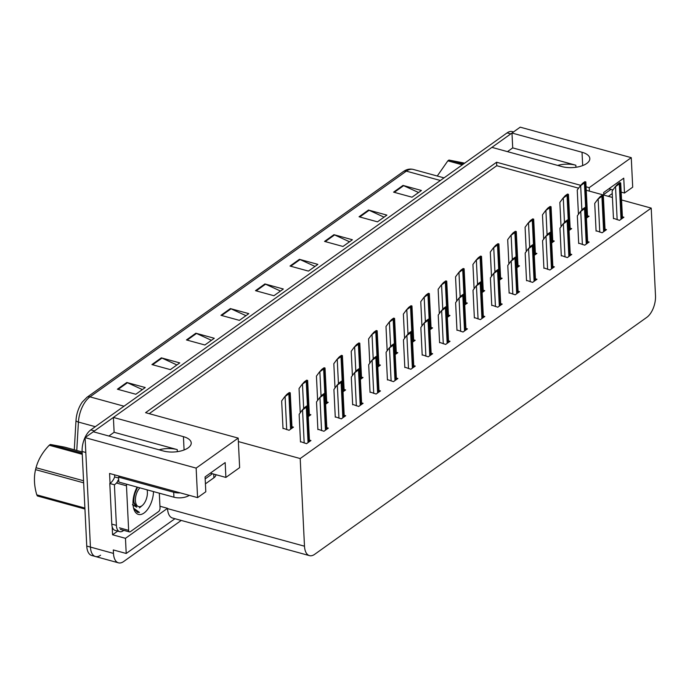 <?xml version="1.0" encoding="UTF-8"?>
<svg xmlns="http://www.w3.org/2000/svg" width="690" height="690" viewBox="0 0 690 690"><rect width="100%" height="100%" fill="white"/><g stroke="black" fill="none" stroke-linecap="round" stroke-linejoin="round"><path stroke-width="1.03" d="M507.461 151.636L512.713 147.893L575.84 165.221A17.854 8.194 -2.8 0 0 557.632 165.41M108.873 436.037L114.117 432.285L177.252 449.613A17.854 8.194 -2.8 0 0 159.045 449.802M580.782 185.343L496.584 162.236L145.573 412.68L238.197 438.107L196.141 468.113L85.086 437.624L93.305 431.759L163.349 450.984A17.854 8.194 -2.8 0 0 188.137 447.87A17.854 8.194 -2.8 0 0 191.225 442.945A17.854 8.194 -2.8 0 0 183.437 436.658L113.393 417.433L491.901 147.367L561.936 166.592A17.854 8.194 -2.8 0 0 586.724 163.478A17.854 8.194 -2.8 0 0 589.821 158.553A17.854 8.194 -2.8 0 0 582.024 152.266L511.98 133.032L520.208 127.167L631.264 157.656L632.704 187.171L624.485 193.036L623.751 178.175L603.664 192.51L603.793 195.08M117.705 531.11L112.565 534.784L112.168 526.712M110.055 483.354L109.572 473.469L197.582 497.628L205.801 491.763L205.077 476.902L225.164 462.576L225.889 477.428L239.637 467.622L238.361 441.574L300.202 458.548L304.488 546.204A16.741 8.651 105.3 0 0 309.474 555.631A16.741 8.651 105.3 0 0 314.631 554.346L646.815 317.34A16.741 8.651 105.3 0 0 655.5 295.76L651.213 208.104L621.578 199.971M159.951 506.236L167.523 508.314L125.468 538.321L112.565 534.784M167.523 508.314L167.541 508.616A16.741 8.651 105.3 0 0 172.526 518.043L309.474 555.631M125.468 538.321L126.21 553.475L174.95 518.707M181.237 520.433L123.622 561.548A16.741 8.651 -74.7 0 1 118.464 562.833A16.741 8.651 -74.7 0 1 113.479 553.406L113.307 549.939L126.21 553.475M196.141 468.113L197.582 497.628M100.576 555.217A16.741 8.651 -74.7 0 1 95.418 556.502A16.741 8.651 -74.7 0 1 90.433 547.084L85.086 437.624M631.264 157.656L589.2 187.663L586.12 186.809M512.713 147.893L511.98 133.032M114.117 432.285L113.393 417.433M612.427 197.452L586.284 190.276M608.916 188.767L612.944 189.871M621.198 192.139L624.485 193.036M210.329 473.159L225.889 477.428M300.202 458.548L651.213 208.104M238.197 438.107L238.361 441.574M578.608 188.172L496.757 165.704L149.204 413.681M496.757 165.704L496.584 162.236M589.2 187.663L589.372 191.13M456.961 329.975L463.033 332.019L467.432 328.88L465.914 328.466M474.349 317.572L480.421 319.608L484.82 316.477L483.302 316.063M491.737 305.161L497.809 307.205L502.208 304.066L500.69 303.652M509.125 292.758L515.197 294.803L519.596 291.663L518.078 291.249M543.901 267.944L549.973 269.988L554.372 266.849L552.854 266.435M526.513 280.356L532.585 282.391L536.984 279.26L535.466 278.846M596.065 230.727L602.137 232.772L606.527 229.632L605.018 229.218M578.677 243.139L584.749 245.174L589.139 242.043L587.63 241.621M561.289 255.541L567.361 257.577L571.751 254.446L570.242 254.032M439.573 342.378L445.654 344.422L450.044 341.283L448.534 340.869M422.185 354.789L428.266 356.825L432.656 353.694L431.147 353.28M404.797 367.192L410.878 369.236L415.268 366.097L413.759 365.683M387.409 379.603L393.49 381.639L397.88 378.508L396.371 378.086M370.03 392.006L376.102 394.042L380.492 390.911L378.983 390.497M352.642 404.409L358.714 406.453L363.104 403.314L361.595 402.9M335.254 416.82L341.326 418.856L345.716 415.725L344.207 415.302M317.866 429.223L323.938 431.259L328.337 428.128L326.819 427.714M300.478 441.626L306.55 443.67L310.949 440.531L309.43 440.116M613.445 218.325L619.525 220.36L623.915 217.229L622.406 216.815M534.319 255.3L536.889 253.463L535.371 253.049M551.707 242.897L554.277 241.06L552.759 240.646M569.086 230.486L571.665 228.649L570.147 228.235M516.931 267.703L519.501 265.874L517.983 265.452M499.543 280.114L502.113 278.277L500.604 277.863M482.155 292.517L484.725 290.68L483.216 290.266M464.767 304.92L467.337 303.091L465.828 302.669M447.379 317.331L449.949 315.494L448.44 315.08M429.991 329.734L432.561 327.897L431.052 327.483M412.603 342.137L415.173 340.308L413.664 339.885M395.215 354.548L397.794 352.711L396.276 352.297M377.827 366.951L380.406 365.113L378.888 364.7M360.439 379.362L363.018 377.525L361.5 377.111M343.051 391.765L345.63 389.928L344.112 389.514M325.671 404.168L328.242 402.33L326.724 401.916M308.283 416.579L310.854 414.742L309.336 414.328M282.995 428.24L289.076 430.284L293.466 427.145L291.948 426.731M586.474 218.083L589.053 216.246L587.535 215.832M93.409 431.793A16.741 8.651 -74.7 0 1 94.496 430.914L510.79 133.886A16.741 8.651 -74.7 0 1 511.989 133.153M118.464 562.833L95.418 556.502A16.741 8.651 -74.7 0 1 90.433 547.084L85.81 452.485L82.127 451.476A16.741 8.651 -74.7 0 1 90.813 429.896L507.107 132.877A16.741 8.651 -74.7 0 1 512.265 131.592L513.524 131.937M74.287 449.785L75.995 420.512A20.088 10.376 -74.7 0 1 82.386 401.951L86.992 397.285L403.357 171.56A5.58 4.037 54.5 0 1 406.35 171.146L89.993 396.871A5.58 4.037 -125.5 0 0 86.992 397.285M95.418 556.502L91.736 555.493A16.741 8.651 -74.7 0 1 86.75 546.066L82.127 451.476M333.951 234.686L352.383 239.749L342.973 246.468L324.541 241.405L333.951 234.686A4.468 3.226 -125.5 0 1 334.598 234.919L325.24 241.595M368.477 210.053L386.909 215.116L377.49 221.835L359.059 216.772L368.477 210.053A4.468 3.226 -125.5 0 1 369.124 210.286L359.766 216.962M403.003 185.42L421.435 190.483L412.016 197.202L393.585 192.139L403.003 185.42A4.468 3.226 -125.5 0 1 403.641 185.662L394.292 192.329M230.382 308.585L248.814 313.639L239.396 320.358L220.964 315.304L230.382 308.585A4.468 3.226 -125.5 0 1 231.029 308.818L221.671 315.494M195.857 333.218L214.288 338.272L204.878 344.991L186.447 339.937L195.857 333.218A4.468 3.226 -125.5 0 1 196.503 333.451L187.145 340.127M161.339 357.851L179.771 362.906L170.352 369.624L151.921 364.57L161.339 357.851A4.468 3.226 -125.5 0 1 161.978 358.084L152.619 364.76M126.813 382.484L145.245 387.538L135.827 394.257L117.395 389.203L126.813 382.484A4.468 3.226 -125.5 0 1 127.452 382.717L118.102 389.393M299.426 259.319L317.866 264.382L308.447 271.101L290.016 266.038L299.426 259.319A4.468 3.226 -125.5 0 1 300.072 259.552L290.714 266.228M264.908 283.952L283.34 289.015L273.921 295.725L255.49 290.671L264.908 283.952A4.468 3.226 -125.5 0 1 265.547 284.185L256.197 290.861M280.476 291.051L265.547 284.185M315.002 266.418L300.072 259.552M142.382 389.583L127.452 382.717M176.907 364.95L161.978 358.084M211.433 340.317L196.503 333.451M245.959 315.684L231.029 308.818M418.571 192.519L403.641 185.662M384.045 217.152L369.124 210.286M349.528 241.785L334.598 234.919M578.436 214.323L577.245 190.026L580.23 185.955L583.559 183.54A2.795 1.276 -2.8 0 0 584.439 183.126L585.387 182.453A2.795 1.276 -2.8 0 0 585.827 181.918L587.604 217.272M580.23 185.955L582.627 183.281L584.896 181.66L585.827 181.918M582.627 183.281L583.559 183.54M613.47 218.704L612.116 191.009L615.101 186.938L618.43 184.515A2.795 1.276 -2.8 0 0 619.309 184.101L620.25 183.428A2.795 1.276 -2.8 0 0 620.698 182.902L622.475 218.256M615.101 186.938L617.498 184.264L619.767 182.643L620.698 182.902M617.498 184.264L618.43 184.515M561.048 226.734L559.857 202.429L562.842 198.366L566.18 195.943A2.795 1.276 -2.8 0 0 567.051 195.529L567.999 194.856A2.795 1.276 -2.8 0 0 568.439 194.321L570.216 229.684M562.842 198.366L565.239 195.684L567.508 194.062L568.439 194.321M565.239 195.684L566.18 195.943M543.66 239.137L542.469 214.84L545.454 210.769L548.792 208.346A2.795 1.276 -2.8 0 0 549.671 207.932L550.611 207.259A2.795 1.276 -2.8 0 0 551.06 206.733L552.837 242.087M545.454 210.769L547.851 208.087L550.12 206.474L551.06 206.733M547.851 208.087L548.792 208.346M526.272 251.54L525.081 227.243L528.066 223.18L531.404 220.757A2.795 1.276 -2.8 0 0 532.283 220.343L533.223 219.67A2.795 1.276 -2.8 0 0 533.672 219.135L535.449 254.498M528.066 223.18L530.463 220.498L532.732 218.877L533.672 219.135M530.463 220.498L531.404 220.757M596.082 231.107L594.728 203.412L597.712 199.35L601.042 196.926A2.795 1.276 -2.8 0 0 601.922 196.512L602.862 195.839A2.795 1.276 -2.8 0 0 603.31 195.305L605.087 230.667M597.712 199.35L600.11 196.667L602.379 195.046L603.31 195.305M600.11 196.667L601.042 196.926M578.694 243.51L577.34 215.823L580.325 211.752L583.654 209.329A2.795 1.276 -2.8 0 0 584.534 208.915L585.474 208.242A2.795 1.276 -2.8 0 0 585.922 207.707L587.699 243.07M580.325 211.752L582.722 209.07L584.991 207.457L585.922 207.707M582.722 209.07L583.654 209.329M561.306 255.921L559.952 228.226L562.937 224.155L566.266 221.732A2.795 1.276 -2.8 0 0 567.145 221.318L568.086 220.645A2.795 1.276 -2.8 0 0 568.534 220.119L570.311 255.472M562.937 224.155L565.334 221.481L567.603 219.86L568.534 220.119M565.334 221.481L566.266 221.732M543.918 268.324L542.564 240.629L545.548 236.566L548.878 234.143A2.795 1.276 -2.8 0 0 549.758 233.729L550.698 233.056A2.795 1.276 -2.8 0 0 551.146 232.521L552.923 267.884M545.548 236.566L547.946 233.884L550.215 232.263L551.146 232.521M547.946 233.884L548.878 234.143M205.413 483.845L213.909 477.782A11.161 5.123 -2.8 0 0 215.841 474.711L215.841 474.668M119.603 476.221A11.161 5.123 177.2 0 1 118.576 477.118L118.818 482.068L173.932 497.197A11.161 5.123 -2.8 0 0 189.284 495.351M118.576 477.118L173.69 492.246A11.161 5.123 -2.8 0 0 180.28 492.884M205.172 478.886L212.408 473.728M123.786 530.36L123.156 530.808A11.161 5.761 -74.7 0 1 119.715 531.662A11.161 5.761 -74.7 0 1 116.394 525.383L114.411 484.768L109.796 483.5L111.789 524.115A11.161 5.761 105.3 0 0 115.109 530.403L119.715 531.662M114.695 474.875A5.58 4.037 54.5 0 0 114.626 475.962L114.678 476.954A11.161 5.761 -74.7 0 1 109.796 483.5M114.678 476.954L118.628 478.032M117.429 481.767A11.161 5.761 -74.7 0 1 114.411 484.768M608.364 196.339L612.237 193.579M603.767 194.494L610.995 189.336M153.508 491.591A18.199 9.401 -74.7 0 1 145.236 512.049A18.199 9.401 -74.7 0 1 133.946 509.367A18.199 9.401 -74.7 0 1 133.023 504.174A18.199 9.401 -74.7 0 1 137.129 487.097M133.679 508.513L137.457 512.342L139.449 512.428L133.946 508.427M159.312 493.186L160.037 507.961A2.795 1.44 -74.7 0 1 158.588 511.557L130.341 531.705A2.795 1.44 -74.7 0 1 129.478 531.921A2.795 1.44 -74.7 0 1 128.65 530.351L126.468 485.777A2.795 1.44 -74.7 0 1 126.667 484.225M126.468 485.777L117.257 483.25A2.795 1.44 -74.7 0 1 118.706 479.654M137.37 512.308L139.449 512.428M82.265 454.305L49.249 445.24A30.136 15.568 -74.7 0 1 49.809 444.834A30.136 15.568 -74.7 0 1 50.361 444.455L82.205 453.192M82.144 451.941L64.817 447.18L50.361 444.455M147.074 489.831A10.635 5.494 -74.7 0 1 142.364 505.416A10.635 5.494 -74.7 0 1 141.873 505.796A10.635 5.494 -74.7 0 1 135.499 501.466A10.635 5.494 -74.7 0 1 139.88 487.856M132.411 504.726L136.715 507.185C133.653 504.804 133.067 500.198 134.973 493.367L137.552 487.218M83.663 482.845L35.552 469.64A30.136 15.568 -74.7 0 1 36.027 467.725L83.559 480.766M84.939 509.013L37.415 495.972A30.136 15.568 -74.7 0 1 36.786 494.851L84.896 508.056M35.552 469.64C33.724 477.402 34.138 485.812 36.786 494.851M49.249 445.24C42.633 452.097 38.226 459.583 36.027 467.725M133.067 500.837L136.715 507.185M462.326 164.824L447.845 160.848A30.136 15.568 -74.7 0 1 448.397 160.442A30.136 15.568 -74.7 0 1 448.949 160.054L463.439 164.03M464.68 163.142L448.949 160.054M447.845 160.848L437.253 176.028M508.884 263.951L507.693 239.646L510.678 235.583L514.016 233.16A2.795 1.276 -2.8 0 0 514.895 232.746L515.835 232.073A2.795 1.276 -2.8 0 0 516.284 231.538L518.061 266.901M510.678 235.583L513.075 232.901L515.344 231.288L516.284 231.538M513.075 232.901L514.016 233.16M491.496 276.354L490.305 252.057L493.29 247.986L496.627 245.562A2.795 1.276 -2.8 0 0 497.507 245.148L498.447 244.476A2.795 1.276 -2.8 0 0 498.896 243.95L500.673 279.303M493.29 247.986L495.687 245.312L497.956 243.691L498.896 243.95M495.687 245.312L496.627 245.562M474.108 288.756L472.917 264.46L475.902 260.397L479.24 257.974A2.795 1.276 -2.8 0 0 480.119 257.56L481.059 256.887A2.795 1.276 -2.8 0 0 481.508 256.352L483.285 291.715M475.902 260.397L478.308 257.715L480.568 256.094L481.508 256.352M478.308 257.715L479.24 257.974M526.53 280.727L525.176 253.04L528.161 248.969L531.49 246.546A2.795 1.276 -2.8 0 0 532.37 246.132L533.31 245.459A2.795 1.276 -2.8 0 0 533.758 244.924L535.535 280.287M528.161 248.969L530.558 246.287L532.827 244.674L533.758 244.924M530.558 246.287L531.49 246.546M509.142 293.138L507.788 265.443L510.773 261.372L514.102 258.948A2.795 1.276 -2.8 0 0 514.982 258.534L515.93 257.87A2.795 1.276 -2.8 0 0 516.37 257.336L518.147 292.689M510.773 261.372L513.17 258.698L515.439 257.077L516.37 257.336M513.17 258.698L514.102 258.948M491.754 305.541L490.4 277.846L493.385 273.783L496.722 271.36A2.795 1.276 -2.8 0 0 497.594 270.946L498.542 270.273A2.795 1.276 -2.8 0 0 498.991 269.738L500.759 305.101M493.385 273.783L495.782 271.101L498.051 269.48L498.991 269.738M495.782 271.101L496.722 271.36M456.72 301.168L455.538 276.863L458.522 272.8L461.852 270.377A2.795 1.276 -2.8 0 0 462.731 269.963L463.671 269.29A2.795 1.276 -2.8 0 0 464.12 268.755L465.897 304.118M458.522 272.8L460.92 270.118L463.188 268.505L464.12 268.755M460.92 270.118L461.852 270.377M439.332 313.571L438.15 289.274L441.134 285.203L444.464 282.779A2.795 1.276 -2.8 0 0 445.343 282.365L446.283 281.693A2.795 1.276 -2.8 0 0 446.732 281.166L448.509 316.52M441.134 285.203L443.532 282.529L445.8 280.908L446.732 281.166M443.532 282.529L444.464 282.779M421.944 325.982L420.762 301.677L423.746 297.614L427.076 295.191A2.795 1.276 -2.8 0 0 427.955 294.777L428.895 294.104A2.795 1.276 -2.8 0 0 429.344 293.569L431.121 328.932M423.746 297.614L426.144 294.932L428.412 293.31L429.344 293.569M426.144 294.932L427.076 295.191M404.564 338.385L403.374 314.088L406.358 310.017L409.688 307.593A2.795 1.276 -2.8 0 0 410.567 307.179L411.507 306.507A2.795 1.276 -2.8 0 0 411.956 305.972L413.733 341.334M406.358 310.017L408.756 307.335L411.024 305.722L411.956 305.972M408.756 307.335L409.688 307.593M387.176 350.787L385.986 326.491L388.97 322.42L392.3 319.996A2.795 1.276 -2.8 0 0 393.179 319.582L394.119 318.918A2.795 1.276 -2.8 0 0 394.568 318.383L396.345 353.737M388.97 322.42L391.368 319.746L393.636 318.125L394.568 318.383M391.368 319.746L392.3 319.996M474.366 317.943L473.012 290.257L475.997 286.186L479.334 283.762A2.795 1.276 -2.8 0 0 480.214 283.349L481.154 282.676A2.795 1.276 -2.8 0 0 481.603 282.15L483.38 317.504M475.997 286.186L478.394 283.504L480.663 281.891L481.603 282.15M478.394 283.504L479.334 283.762M456.978 330.355L455.624 302.66L458.609 298.589L461.946 296.165A2.795 1.276 -2.8 0 0 462.826 295.751L463.766 295.087A2.795 1.276 -2.8 0 0 464.215 294.552L465.991 329.906M458.609 298.589L461.006 295.915L463.275 294.294L464.215 294.552M461.006 295.915L461.946 296.165M439.59 342.757L438.236 315.063L441.221 311L444.558 308.577A2.795 1.276 -2.8 0 0 445.438 308.163L446.378 307.49A2.795 1.276 -2.8 0 0 446.827 306.955L448.604 342.318M441.221 311L443.618 308.318L445.887 306.696L446.827 306.955M443.618 308.318L444.558 308.577M422.202 355.169L420.848 327.474L423.832 323.403L427.17 320.979A2.795 1.276 -2.8 0 0 428.05 320.565L428.99 319.893A2.795 1.276 -2.8 0 0 429.439 319.366L431.216 354.72M423.832 323.403L426.23 320.721L428.499 319.108L429.439 319.366M426.23 320.721L427.17 320.979M404.823 367.572L403.46 339.877L406.453 335.814L409.782 333.391A2.795 1.276 -2.8 0 0 410.662 332.977L411.602 332.304A2.795 1.276 -2.8 0 0 412.051 331.769L413.828 367.132M406.453 335.814L408.851 333.132L411.119 331.511L412.051 331.769M408.851 333.132L409.782 333.391M369.788 363.199L368.598 338.894L371.582 334.831L374.912 332.407A2.795 1.276 -2.8 0 0 375.791 331.994L376.731 331.321A2.795 1.276 -2.8 0 0 377.18 330.786L378.957 366.149M371.582 334.831L373.98 332.149L376.248 330.527L377.18 330.786M373.98 332.149L374.912 332.407M352.4 375.602L351.21 351.305L354.194 347.234L357.524 344.81A2.795 1.276 -2.8 0 0 358.403 344.396L359.352 343.724A2.795 1.276 -2.8 0 0 359.792 343.189L361.569 378.551M354.194 347.234L356.592 344.552L358.86 342.939L359.792 343.189M356.592 344.552L357.524 344.81M335.012 388.004L333.822 363.708L336.806 359.637L340.144 357.213A2.795 1.276 -2.8 0 0 341.015 356.799L341.964 356.135A2.795 1.276 -2.8 0 0 342.404 355.6L344.181 390.954M336.806 359.637L339.204 356.963L341.472 355.341L342.404 355.6M339.204 356.963L340.144 357.213M317.624 400.416L316.434 376.11L319.418 372.048L322.756 369.624A2.795 1.276 -2.8 0 0 323.636 369.21L324.576 368.538A2.795 1.276 -2.8 0 0 325.024 368.003L326.801 403.365M319.418 372.048L321.816 369.366L324.084 367.744L325.024 368.003M321.816 369.366L322.756 369.624M300.236 412.818L299.046 388.522L302.03 384.451L305.368 382.027A2.795 1.276 -2.8 0 0 306.248 381.613L307.188 380.94A2.795 1.276 -2.8 0 0 307.637 380.414L309.413 415.768M302.03 384.451L304.428 381.768L306.696 380.156L307.637 380.414M304.428 381.768L305.368 382.027M283.012 428.619L281.658 400.925L284.642 396.853L287.98 394.439A2.795 1.276 -2.8 0 0 288.86 394.024L289.8 393.352A2.795 1.276 -2.8 0 0 290.248 392.817L292.025 428.171M284.642 396.853L287.04 394.18L289.308 392.558L290.248 392.817M287.04 394.18L287.98 394.439M387.435 379.974L386.081 352.28L389.065 348.217L392.394 345.794A2.795 1.276 -2.8 0 0 393.274 345.38L394.214 344.707A2.795 1.276 -2.8 0 0 394.663 344.172L396.44 379.535M389.065 348.217L391.463 345.535L393.731 343.922L394.663 344.172M391.463 345.535L392.394 345.794M370.047 392.386L368.693 364.691L371.677 360.62L375.006 358.196A2.795 1.276 -2.8 0 0 375.886 357.782L376.826 357.11A2.795 1.276 -2.8 0 0 377.275 356.583L379.052 391.937M371.677 360.62L374.075 357.946L376.343 356.325L377.275 356.583M374.075 357.946L375.006 358.196M352.659 404.788L351.305 377.094L354.289 373.031L357.618 370.608A2.795 1.276 -2.8 0 0 358.498 370.194L359.438 369.521A2.795 1.276 -2.8 0 0 359.887 368.986L361.663 404.349M354.289 373.031L356.687 370.349L358.955 368.727L359.887 368.986M356.687 370.349L357.618 370.608M335.271 417.191L333.917 389.496L336.901 385.434L340.23 383.01A2.795 1.276 -2.8 0 0 341.11 382.596L342.05 381.924A2.795 1.276 -2.8 0 0 342.499 381.389L344.276 416.751M336.901 385.434L339.299 382.752L341.567 381.139L342.499 381.389M339.299 382.752L340.23 383.01M317.883 429.603L316.529 401.908L319.513 397.837L322.842 395.413A2.795 1.276 -2.8 0 0 323.722 394.999L324.662 394.326A2.795 1.276 -2.8 0 0 325.111 393.8L326.887 429.154M319.513 397.837L321.911 395.163L324.179 393.541L325.111 393.8M321.911 395.163L322.842 395.413M300.495 442.005L299.141 414.311L302.125 410.248L305.454 407.825A2.795 1.276 -2.8 0 0 306.334 407.411L307.274 406.738A2.795 1.276 -2.8 0 0 307.723 406.203L309.5 441.565M302.125 410.248L304.523 407.566L306.791 405.944L307.723 406.203M304.523 407.566L305.454 407.825M575.84 165.221L575.943 167.273M177.252 449.613L177.347 451.665M582.679 165.583L582.024 152.266M184.083 449.975L183.437 436.658M113.479 553.406L86.75 546.066M304.488 546.204L167.541 508.616M403.357 171.56C406.574 169.292 409.869 168.584 413.232 169.43A22.322 11.532 105.3 0 0 406.35 171.146L440.375 180.487M124.01 406.212L89.993 396.871A22.322 11.532 105.3 0 0 78.427 422.064A5.58 1.82 -176.7 0 1 75.995 420.512M95.298 426.696L78.427 422.064L76.771 450.466M90.813 429.896L94.496 430.914M507.107 132.877L510.79 133.886M587.104 217.635L585.387 182.453M585.638 207.63L584.439 183.126M581.86 210.036L580.687 186.084M621.975 218.618L620.25 183.428M621.026 219.291L619.309 184.101M617.153 219.713L615.558 187.068M569.716 230.037L567.999 194.856M568.25 220.041L567.051 195.529M564.472 222.439L563.299 198.487M552.328 242.449L550.611 207.259M550.87 232.444L549.671 207.932M547.084 234.841L545.919 210.899M534.94 254.852L533.223 219.67M533.482 244.847L532.283 220.343M529.696 247.253L528.531 223.301M604.587 231.021L602.862 195.839M603.647 231.693L601.922 196.512M599.765 232.116L598.17 199.47M587.199 243.432L585.474 208.242M586.259 244.096L584.534 208.915M582.377 244.527L580.782 211.882M569.811 255.835L568.086 220.645M568.87 256.507L567.145 221.318M564.989 256.93L563.394 224.285M552.423 268.238L550.698 233.056M551.482 268.91L549.758 233.729M547.601 269.333L546.006 236.687M116.394 525.383L111.789 524.115M213.909 477.782L213.728 474.09M173.69 492.246L173.932 497.197M612.366 190.664L612.315 189.698M128.65 530.351L119.439 527.824M517.552 267.254L515.835 232.073M516.094 257.258L514.895 232.746M512.308 259.656L511.143 235.713M500.164 279.666L498.447 244.476M498.706 269.661L497.507 245.148M494.928 272.058L493.755 248.115M482.784 292.068L481.059 256.887M481.318 282.072L480.119 257.56M477.54 284.47L476.367 260.518M535.035 280.649L533.31 245.459M534.095 281.322L532.37 246.132M530.213 281.744L528.618 249.099M517.647 293.052L515.93 257.87M516.707 293.724L514.982 258.534M512.825 294.147L511.23 261.501M500.259 305.454L498.542 270.273M499.318 306.127L497.594 270.946M495.446 306.55L493.842 273.904M465.396 304.48L463.671 269.29M463.93 294.475L462.731 269.963M460.152 296.873L458.979 272.93M448.008 316.882L446.283 281.693M446.542 306.877L445.343 282.365M442.764 309.275L441.591 285.332M430.62 329.285L428.895 294.104M429.154 319.289L427.955 294.777M425.376 321.687L424.203 297.735M413.232 341.697L411.507 306.507M411.766 331.692L410.567 307.179M407.988 334.089L406.815 310.146M395.844 354.099L394.119 318.918M394.378 344.094L393.179 319.582M390.6 346.501L389.427 322.549M482.871 317.866L481.154 282.676M481.93 318.538L480.214 283.349M478.058 318.961L476.462 286.315M465.483 330.269L463.766 295.087M464.543 330.941L462.826 295.751M460.67 331.364L459.074 298.718M448.095 342.671L446.378 307.49M447.155 343.344L445.438 308.163M443.282 343.775L441.686 311.121M430.707 355.083L428.99 319.893M429.767 355.755L428.05 320.565M425.894 356.178L424.298 323.532M413.327 367.485L411.602 332.304M412.379 368.158L410.662 332.977M408.506 368.581L406.91 335.935M378.456 366.502L376.731 331.321M376.99 356.506L375.791 331.994M373.212 358.904L372.039 334.952M361.068 378.913L359.352 343.724M359.602 368.909L358.403 344.396M355.824 371.306L354.651 347.363M343.68 391.316L341.964 356.135M342.214 381.311L341.015 356.799M338.436 383.718L337.263 359.766M326.292 403.719L324.576 368.538M324.835 393.723L323.636 369.21M321.048 396.12L319.875 372.169M308.904 416.13L307.188 380.94M307.447 406.125L306.248 381.613M303.66 408.523L302.496 384.58M291.516 428.533L289.8 393.352M290.576 429.206L288.86 394.024M286.704 429.629L285.108 396.983M395.939 379.888L394.214 344.707M394.99 380.561L393.274 345.38M391.118 380.992L389.522 348.346M378.551 392.3L376.826 357.11M377.611 392.972L375.886 357.782M373.73 393.395L372.134 360.749M361.163 404.702L359.438 369.521M360.223 405.375L358.498 370.194M356.342 405.798L354.746 373.152M343.775 417.114L342.05 381.924M342.835 417.778L341.11 382.596M338.954 418.209L337.358 385.563M326.387 429.516L324.662 394.326M325.447 430.189L323.722 394.999M321.566 430.612L319.97 397.966M308.999 441.919L307.274 406.738M308.059 442.592L306.334 407.411M304.178 443.014L302.582 410.369M413.232 169.43L444.024 177.882M129.478 531.921L120.267 529.394M142.364 505.416L139.449 507.883"/></g></svg>

